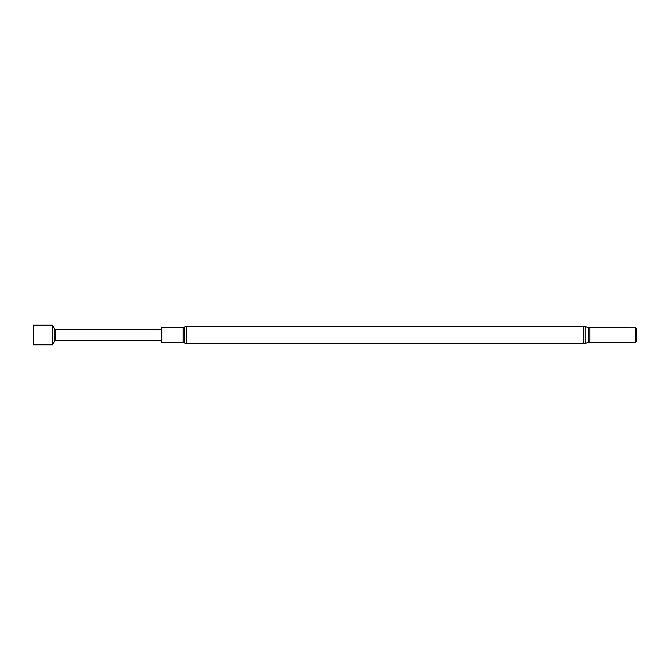 <?xml version="1.0" encoding="UTF-8"?>
<svg xmlns="http://www.w3.org/2000/svg" width="670" height="670" viewBox="0 0 670 670"><rect width="100%" height="100%" fill="white"/><g stroke="black" fill="none" stroke-linecap="round" stroke-linejoin="round"><path stroke-width="1" d="M33.5 325.168L52.444 325.168L52.444 344.832L33.5 344.832L33.5 325.168M54.714 329.096L55.568 329.59L55.568 340.41L54.714 340.904L54.714 329.096L52.444 325.168M183.178 342.529L183.178 327.471L161.797 327.471L161.797 342.529L183.178 342.529L186.545 343.593L583.469 343.593L585.212 343.358L585.212 326.642L588.729 327.63L588.729 342.37L635.73 342.311L635.73 327.689L636.5 329.02L636.5 340.98L635.73 342.311M588.729 327.63L635.545 327.798L635.545 342.203M183.178 327.471L184.417 327.077L184.417 342.923M184.417 327.077L186.545 326.407L186.545 343.593M589.885 327.798L589.885 342.203M186.545 326.407L583.469 326.407L583.469 343.593M55.568 329.59L161.797 329.272M583.469 326.407L585.212 326.642M588.729 342.37L585.212 343.358M55.568 340.41L161.797 340.728M54.714 340.904L52.444 344.832"/></g></svg>
